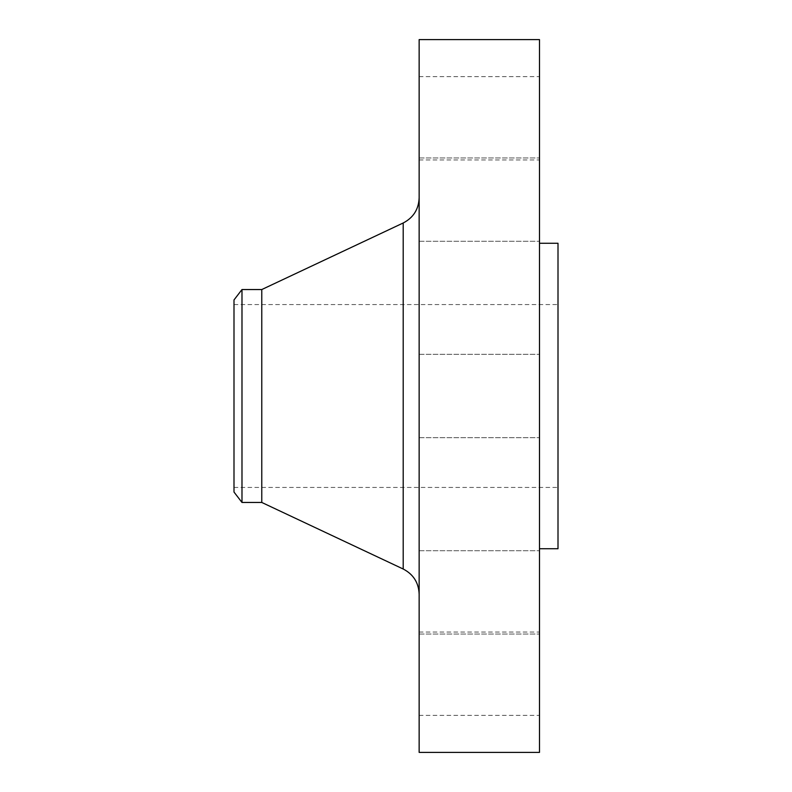 <?xml version="1.0" encoding="UTF-8"?>
<svg xmlns="http://www.w3.org/2000/svg" width="792" height="792" viewBox="0 0 792 792"><rect width="100%" height="100%" fill="white"/><g stroke="black" fill="none" stroke-linecap="round" stroke-linejoin="round"><path stroke-width="0.59" stroke-dasharray="3.96 2.97" d="M539.491 673.715L539.491 715.374L539.491 673.715M419.146 673.715L419.146 715.374L419.146 673.715M539.491 592.376L539.491 550.717L539.491 592.376M419.146 592.376L419.146 550.717L419.146 592.376M539.491 752.4L539.491 39.6M419.146 752.4L419.146 39.6M539.491 199.624L539.491 241.283L539.491 199.624M419.146 199.624L419.146 241.283L419.146 199.624M539.491 118.285L539.491 76.626L539.491 118.285M419.146 118.285L419.146 76.626L419.146 118.285M233.996 492.05L233.996 299.95M241.986 502.455L241.986 289.545M261.776 502.455L261.776 289.545M558.004 548.747L558.004 243.253M419.146 396L419.146 594.139L419.146 396M403.197 222.988L403.197 569.012M419.146 632.056L539.491 632.056M419.146 550.717L539.491 550.717L419.146 550.717M419.146 354.341L539.491 354.341L419.146 354.341M419.146 157.964L539.491 157.964L419.146 157.964M419.146 76.626L539.491 76.626M233.996 304.573L558.004 304.573M233.996 487.427L558.004 487.427M419.146 437.659L539.491 437.659L419.146 437.659M419.146 634.036L539.491 634.036L419.146 634.036M419.146 241.283L539.491 241.283L419.146 241.283M419.146 159.944L539.491 159.944M419.146 715.374L539.491 715.374"/><path stroke-width="1.19" d="M241.986 502.455L241.986 289.545L233.996 299.95L233.996 492.05L241.986 502.455L261.776 502.455L403.197 569.012L403.197 222.988C413.365 217.691 418.671 209.316 419.146 197.861M241.986 289.545L261.776 289.545L261.776 502.455M419.146 396L419.146 752.4L539.491 752.4L539.491 39.6L419.146 39.6L419.146 396M539.491 243.253L558.004 243.253L558.004 548.747L539.491 548.747M261.776 289.545L403.197 222.988M403.197 569.012C413.365 574.309 418.671 582.684 419.146 594.139"/></g></svg>
